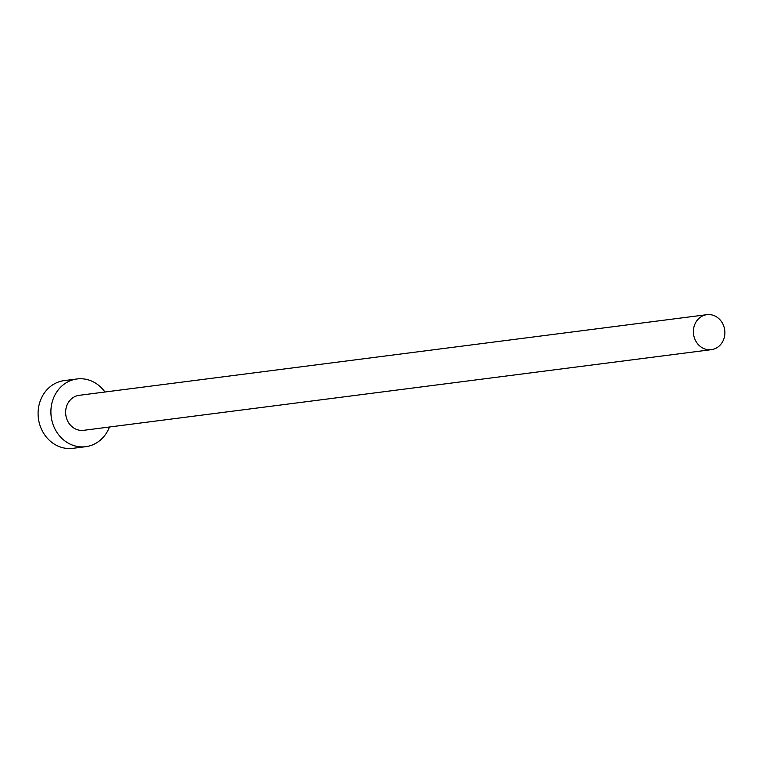 <?xml version="1.0" encoding="UTF-8"?>
<svg xmlns="http://www.w3.org/2000/svg" width="763" height="763" viewBox="0 0 763 763"><rect width="100%" height="100%" fill="white"/><g stroke="black" fill="none" stroke-linecap="round" stroke-linejoin="round"><path stroke-width="1.14" d="M724.85 331.504A17.644 15.718 82.7 0 0 706.891 314.671A17.644 15.718 82.7 0 0 693.414 332.821A17.644 15.718 82.7 0 0 711.383 349.654A17.644 15.718 82.7 0 0 724.85 331.504M706.891 314.671L79.133 395.329A17.644 15.718 82.7 0 0 65.666 413.479A17.644 15.718 82.7 0 0 83.625 430.322L711.383 349.654M104.96 392.01A34.144 30.425 82.7 0 0 77.025 378.963A34.144 30.425 82.7 0 0 50.959 414.09A34.144 30.425 82.7 0 0 85.733 446.689A34.144 30.425 82.7 0 0 109.462 427.003M77.025 378.963L64.216 380.603A34.144 30.425 82.7 0 0 38.15 415.74A34.144 30.425 82.7 0 0 72.914 448.329L85.733 446.689"/></g></svg>

